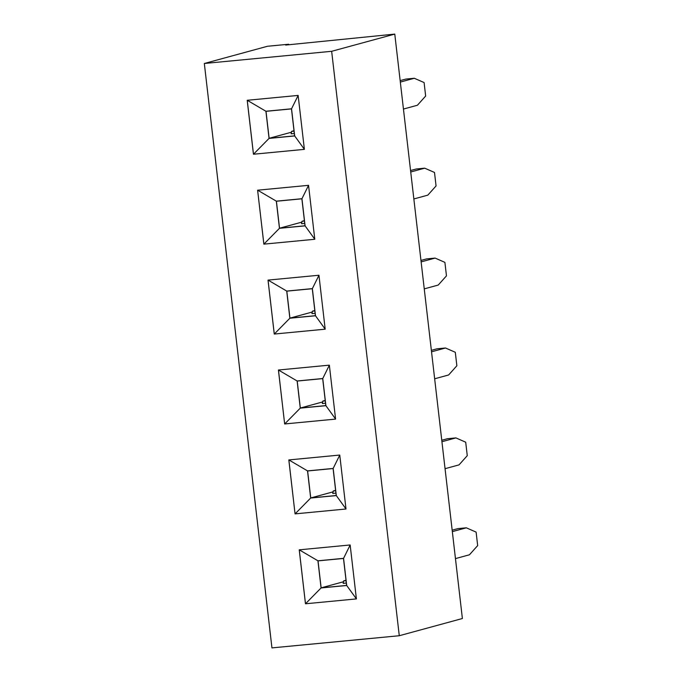 <?xml version="1.0" encoding="UTF-8"?>
<svg xmlns="http://www.w3.org/2000/svg" width="682" height="682" viewBox="0 0 682 682"><rect width="100%" height="100%" fill="white"/><g stroke="black" fill="none" stroke-linecap="round" stroke-linejoin="round"><path stroke-width="1.02" d="M331.657 51.303L394.776 34.1L462.387 618.514L399.277 635.726L331.657 51.303L204.327 63.486L271.947 647.9L399.277 635.726M394.776 34.1L285.664 45.063L288.665 44.245L267.446 46.274L204.327 63.486M298.136 95.42L247.208 100.288L253.448 154.234L304.385 149.367L298.136 95.42M257.608 190.201L263.857 244.147L314.786 239.271L308.545 185.325L257.608 190.201L263.883 244.139L314.786 239.271M274.258 334.052L325.186 329.184L318.946 275.238L268.017 280.106L274.258 334.052L325.186 329.176M345.996 509.002L339.755 455.056L288.818 459.932L295.059 513.878L345.996 509.002L295.093 513.87L310.668 498.039L336.303 495.592L333.166 468.44L307.522 470.887L310.668 498.039M335.587 419.098L329.346 365.151L278.418 370.019L284.658 423.965L335.587 419.098L284.692 423.957L300.268 408.134L325.902 405.679L322.757 378.527L297.122 380.982L300.268 408.134M350.156 544.969L299.228 549.837L305.468 603.783L356.396 598.915L350.156 544.969M288.665 44.245L288.725 44.773M253.448 154.234L304.377 149.358M247.242 100.288L253.482 154.226L269.058 138.403L294.692 135.948L291.546 108.796L265.912 111.251L269.058 138.403M263.857 244.147L279.458 228.308L305.093 225.861L301.956 198.709L276.321 201.156L279.458 228.308M268.043 280.106L274.283 334.044L289.859 318.221L315.493 315.766L312.356 288.614L286.721 291.069L289.859 318.221M295.059 513.878L288.853 459.924L307.522 470.887M284.658 423.965L278.452 370.019L297.122 380.982M305.468 603.783L356.396 598.915M317.931 560.8L299.262 549.837L305.493 603.783L321.069 587.952L346.703 585.497L343.566 558.345L317.931 560.8L321.069 587.952M400.155 80.621L405.807 79.078L414.298 78.268L400.325 82.079M414.298 78.268L424.093 82.548L425.653 96.034L417.418 105.241L403.446 109.052M410.555 170.534L416.216 168.991L424.698 168.173L410.726 171.983M424.698 168.173L434.502 172.461L436.062 185.947L427.819 195.146L413.846 198.956M431.365 350.352L437.017 348.809L445.508 347.999L431.536 351.81M445.508 347.999L455.303 352.279L456.863 365.765L448.628 374.972L434.656 378.783M420.956 260.439L426.617 258.896L435.107 258.086L421.126 261.897M435.107 258.086L444.903 262.374L446.463 275.86L438.228 285.059L424.247 288.87M441.766 440.265L447.426 438.722L455.908 437.904L441.936 441.714M455.908 437.904L465.704 442.192L467.264 455.678L459.029 464.877L445.056 468.687M452.166 530.17L457.827 528.627L466.317 527.817L452.337 531.628M466.317 527.817L476.113 532.105L477.673 545.591L469.438 554.79L455.457 558.601M298.145 95.463L291.546 108.796M247.251 100.288L265.912 111.251M304.377 149.307L294.692 135.948M257.651 190.193L276.321 201.156M308.545 185.368L301.956 198.709M314.777 239.212L305.093 225.861M325.178 329.125L315.493 315.766M268.052 280.106L286.721 291.069M318.954 275.281L312.356 288.614M345.987 508.951L336.303 495.592M339.755 455.099L333.166 468.44M335.587 419.038L325.902 405.679M329.355 365.194L322.757 378.527M350.156 545.012L343.566 558.345M356.388 598.856L346.703 585.497M269.134 138.301L294.598 135.863L291.478 108.89L266.014 111.328L269.134 138.301L291.461 132.214M279.535 228.214L304.999 225.776L301.879 198.803L276.415 201.241L279.535 228.214L301.862 222.127M289.935 318.119L315.399 315.689L312.279 288.716L286.815 291.146L289.935 318.119L312.271 312.032M310.745 497.945L336.209 495.507L333.089 468.534L307.625 470.972L310.745 497.945L333.072 491.858M300.336 408.032L325.808 405.594L322.688 378.621L297.216 381.059L300.336 408.032L322.671 401.945M321.145 587.85L346.609 585.42L343.489 558.447L318.025 560.877L321.145 587.85L343.481 581.763M294.002 130.705L291.632 131.353L291.146 133.8L294.326 133.501M304.402 220.618L302.041 221.258L301.546 223.713L304.726 223.406M314.803 310.523L312.441 311.171L311.947 313.626L315.127 313.319M335.612 490.349L333.251 490.989L332.756 493.444L335.936 493.137M325.212 400.436L322.842 401.084L322.356 403.531L325.527 403.233M346.013 580.254L343.651 580.902L343.157 583.357L346.337 583.05M291.632 131.353L294.044 131.123M302.041 221.258L304.453 221.028M312.441 311.171L314.854 310.941M333.251 490.989L335.655 490.759M322.842 401.084L325.254 400.854M343.651 580.902L346.064 580.672"/></g></svg>
